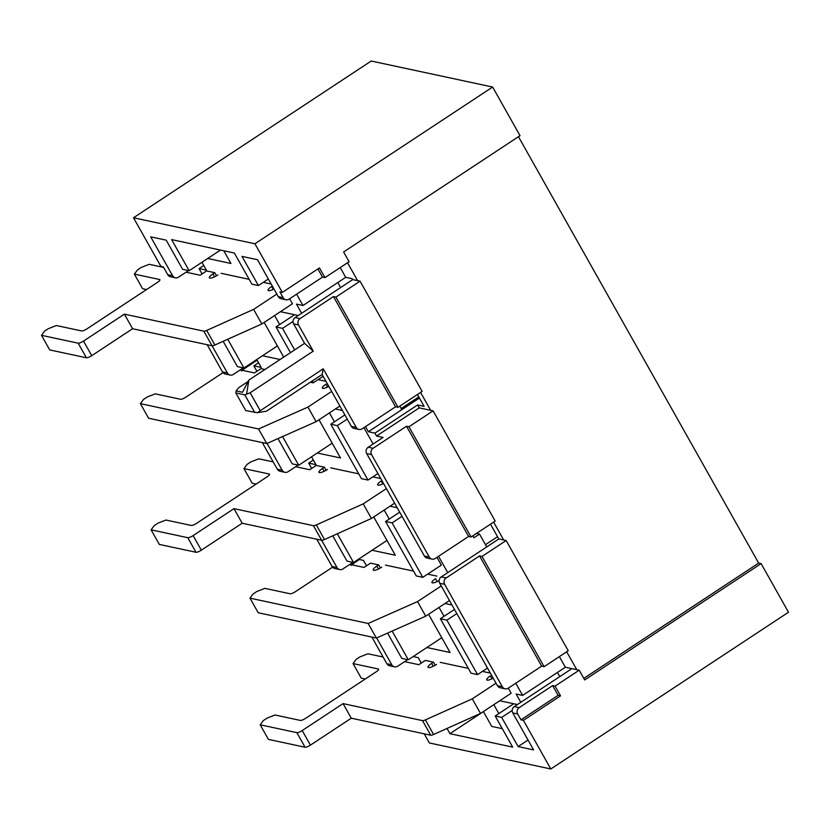<?xml version="1.0" encoding="UTF-8"?>
<svg xmlns="http://www.w3.org/2000/svg" width="830" height="830" viewBox="0 0 830 830"><rect width="100%" height="100%" fill="white"/><g stroke="black" fill="none" stroke-linecap="round" stroke-linejoin="round"><path stroke-width="1.25" d="M188.514 270.59L178.523 277.179A4.607 4.295 102.1 0 1 172.619 275.736L150.697 236.841L166.187 240.15L182.621 269.335L189.147 270.725L171.613 239.6L234.361 253.046L251.895 284.171L258.41 285.562L241.976 256.387L257.466 259.707L278.278 296.663L283.175 297.711L279.886 291.88L282.325 292.399L319.467 267.914L324.945 277.635L349.088 261.72L343.61 251.988L520.026 135.674L492.636 87.036L371.207 61.026L133.506 217.761L254.935 243.771L492.636 87.036M432.025 559.13A4.607 4.295 -77.9 0 1 429.276 557.065L371.57 454.622A4.607 4.295 -77.9 0 1 373.085 448.283L406.513 426.247L468.608 536.471L435.179 558.507A4.607 4.295 -77.9 0 1 432.025 559.13L427.139 558.082A4.607 4.295 -77.9 0 1 424.389 556.017L366.673 453.574A4.607 4.295 -77.9 0 1 368.198 447.235L383.055 437.441L376.54 436.041L374.89 433.125L368.375 431.725L419.44 398.058M274.606 315.535L279.679 324.54M280.447 311.696L298.25 315.504M329.458 412.904L334.469 421.796M335.393 408.983L342.406 410.487M373.127 443.988L363.924 427.647M384.186 510.056L389.26 519.061M390.017 506.207L397.197 507.742M422.781 577.348L392.102 522.879L385.587 521.479L416.266 575.947L422.781 577.348L441.353 565.095L436.974 557.324M283.704 357.118L264.158 322.434M280.073 359.504L262.498 355.738L277.396 345.923M277.977 438.593L292.202 463.846L298.727 465.246L317.288 453.004L340.518 457.973L319.011 419.793M332.747 535.827L346.992 561.111L353.518 562.501L372.079 550.259L395.308 555.239L373.739 516.945M444.05 616.317L439.039 607.415M444.963 603.503L451.987 605.008M428.581 614.304L450.099 652.494L426.869 647.525L408.308 659.767L392.134 631.07M440.253 662.361L468.338 668.378M482.438 671.397L490.333 673.089M385.462 565.095L413.548 571.113M427.647 574.142L436.798 576.093M330.672 467.84L358.757 473.857M372.857 476.877L380.752 478.568M318.066 379.621L325.962 381.312M221.091 273.319L249.176 279.337M263.276 282.356L271.171 284.047M421.298 663.066L418.247 657.651L413.164 656.561M483.371 711.559L491.744 726.416L502.306 728.678M493.819 704.66L498.84 713.572M517.412 704.546L499.743 700.759M520.804 702.315L516.125 694.005L522.641 695.405L565.355 667.237L571.87 668.638L514.31 706.589L519.196 707.637L552.624 685.601L558.102 695.333L560.551 695.851L523.408 720.336L550.798 768.974L788.5 612.239L761.11 563.612L584.683 679.936L579.205 670.204L555.062 686.13L552.624 685.601M515.783 683.215L522.641 695.405M447.744 572.627L438.541 556.297M368.375 431.725L365.49 426.62M301.643 313.273L296.476 304.102L302.992 305.502L296.621 294.183M189.147 270.725L207.708 258.483L230.937 263.463L223.799 250.785M201.96 262.27L206.421 270.175L199.086 268.609L202.084 273.942M256.927 371.29L253.876 365.864L261.211 367.441L256.75 359.535M311.665 468.452L308.667 463.13L316.002 464.696L311.541 456.791M366.507 565.801L363.457 560.385L358.373 559.296M401.16 408.547L418.797 396.916M518.46 136.701L758.662 563.093L761.11 563.612M132.593 328.732L124.376 314.145L83.519 341.078L91.736 355.676L132.593 328.732L212.044 345.757L227.41 373.002A4.607 4.295 102.1 0 0 233.313 374.444L243.304 367.856M267.073 443.417L282.2 470.257A4.607 4.295 102.1 0 0 288.103 471.699L298.095 465.111M302.992 305.502L345.705 277.334L352.221 278.735L352.709 279.596L295.148 317.558A4.607 4.295 -77.9 0 0 293.623 323.897L304.579 343.35L313.263 351.132L250.131 392.766L244.788 394.862L235.824 392.943L245.763 410.591L257.331 412.697L323.212 368.779L356.226 427.388A4.607 4.295 -77.9 0 0 362.129 428.83L395.557 406.793L398.006 407.312L335.901 297.088L360.044 281.173L422.138 391.397L398.006 407.312M248.17 381.427L239.974 386.832A4.607 1.152 -29.4 0 0 237.826 388.668L236.145 390.92L235.824 392.943M304.579 343.35L248.865 380.078L242.505 392.279L236.145 390.92M358.975 429.452L354.088 428.405A4.607 4.295 -77.9 0 1 351.339 426.34L322.113 374.475L266.399 411.203L257.331 412.697M417.438 394.499L424.12 406.358L417.604 404.967L374.89 433.125M313.263 351.132L298.51 324.945A4.607 4.295 -77.9 0 1 300.035 318.606L333.463 296.569L395.557 406.793M322.113 374.475L323.212 368.779M317.9 268.941L322.507 277.116L289.079 299.153A4.607 4.295 -77.9 0 1 285.925 299.765L281.028 298.727A4.607 4.295 -77.9 0 1 278.278 296.663M514.31 706.589A4.607 4.295 -77.9 0 0 512.784 712.939L533.607 749.895L518.117 746.575L501.683 717.4L495.168 716L512.691 747.125L449.943 733.678L447.007 728.47M505.076 688.807L500.189 687.759A4.607 4.295 -77.9 0 1 497.44 685.705L502.337 686.752L444.621 584.299A4.607 4.295 -77.9 0 1 446.146 577.96L479.564 555.924L541.668 666.148L508.24 688.195A4.607 4.295 -77.9 0 1 502.337 686.752M490.499 524.176L498.82 538.961L441.249 576.912A4.607 4.295 -77.9 0 0 439.734 583.251L497.44 685.705M571.87 668.638L579.205 670.204M476.472 533.42L479.512 534.074L473.94 537.747L472.851 535.817M401.803 409.688L399.79 406.129M352.709 279.596L357.606 280.644L347.521 262.757M376.54 436.041L419.243 407.883L430.656 410.321L420.571 392.434M498.82 538.961L503.706 540.008L493.632 522.112M576.767 669.686L566.683 651.789M758.662 563.093L583.812 678.38M558.102 695.333L520.96 719.817L523.408 720.336M424.223 733.824L429.369 742.964L550.798 768.974M172.619 275.736L167.722 274.689L163.344 266.907L160.896 266.389L133.506 217.761M340.642 287.564L337.81 282.542M486.743 546.918L479.512 534.074M559.804 676.595L557.459 672.445M441.768 637.699L426.869 647.525M387.548 633.103L401.782 658.366L408.308 659.767M440.377 618.744L471.056 673.203L477.572 674.603L446.893 620.135L440.377 618.744L454.477 609.438M353.518 562.501L337.322 533.773M386.977 540.444L372.079 550.259M298.727 465.246L282.563 436.559M332.187 443.179L317.288 453.004M254.935 243.771L282.325 292.399M285.925 299.765A4.607 4.295 -77.9 0 1 283.175 297.711M322.507 277.116L324.945 277.635M345.705 277.334L340.207 267.571M357.606 280.644L360.044 281.173M335.901 297.088L333.463 296.569M419.243 407.883L417.604 404.967M408.962 426.765L433.104 410.85L495.199 521.074L471.056 537L408.962 426.765L406.513 426.247M430.656 410.321L433.104 410.85M468.608 536.471L471.056 537M482.012 556.442L506.155 540.527L568.249 650.751L544.107 666.677L482.012 556.442L479.564 555.924M503.706 540.008L506.155 540.527M541.668 666.148L544.107 666.677M520.96 719.817L517.671 713.976A4.607 4.295 -77.9 0 1 519.196 707.637M565.355 667.237L559.368 656.613M555.062 686.13L560.551 695.851M495.168 716L513.729 703.757M483.402 711.621L449.943 733.678M407.675 659.632L397.684 666.22A4.607 4.295 102.1 0 1 391.781 664.778L376.654 637.928M371.882 637.087L386.884 663.73A4.607 4.295 102.1 0 0 389.633 665.785L394.53 666.832M352.885 562.366L342.894 568.955A4.607 4.295 102.1 0 1 336.99 567.523L321.625 540.257L242.184 523.232L201.337 550.176A4.607 1.152 150.6 0 1 195.984 552.272L159.319 544.418L151.101 529.831L187.767 537.684L195.984 552.272M316.738 539.21L332.093 566.475A4.607 4.295 102.1 0 0 334.843 568.529L339.74 569.577M262.311 442.598L277.303 469.209A4.607 4.295 102.1 0 0 280.052 471.274L284.949 472.322M207.168 344.709L222.513 371.954A4.607 4.295 102.1 0 0 225.262 374.008L230.159 375.056M167.722 274.689A4.607 4.295 102.1 0 0 170.472 276.753L175.369 277.801M220.469 250.069L207.708 258.483M385.587 521.479L399.687 512.183M330.796 424.223L361.475 478.692L367.991 480.082L337.312 425.624L330.796 424.223L344.896 414.917M294.65 349.897L282.522 328.358L276.006 326.968L290.469 352.646M276.006 326.968L294.567 314.715M310.368 382.215L313.201 382.827L312.184 381.022M223.177 341.317L237.411 366.59L243.937 367.991L227.752 339.263M487.501 668.057L477.572 674.603M456.822 613.588L446.893 620.135M243.937 367.991L262.498 355.738M268.339 279.015L258.41 285.562M528.046 740.028L518.117 746.575M512.183 710.47L501.683 717.4M313.367 460.028L308.667 463.13M258.576 362.762L253.876 365.864M203.786 265.507L199.086 268.609M402.031 516.333L392.102 522.879M347.241 419.077L337.312 425.624M377.92 473.536L367.991 480.082M293.021 321.438L282.522 328.358M323.129 376.281L313.201 382.827M248.865 380.078L246.655 393.731M436.518 664.415A6.92 1.722 150.6 0 1 428.041 667.289A6.92 1.722 150.6 0 1 431.621 663.378L433.468 662.164L425.313 660.41L418.828 664.685L404.625 661.645M433.468 662.164L435.2 665.235M383.118 657.038L367.898 653.781L359.878 656.924L356.163 659.373L353.041 663.575L378.304 668.98A4.607 1.152 150.6 0 1 378.605 669.167A4.607 1.152 150.6 0 1 376.218 671.781L305.658 718.313A4.607 1.152 150.6 0 1 300.315 720.409L275.052 715.004L267.032 718.147L263.318 720.596L260.195 724.798L296.86 732.651L305.087 747.239L268.412 739.385L260.195 724.798M353.041 663.575L361.257 678.162L365.252 679.013M296.86 732.651A4.607 1.152 150.6 0 0 302.203 730.556L343.06 703.612L351.277 718.199L430.739 735.224A4.607 1.152 150.6 0 0 433.592 734.488L480.508 713.437L511.156 693.237L508.292 688.153M302.203 730.556L310.43 745.143L351.277 718.199M343.06 703.612L422.522 720.637L430.739 735.224M422.522 720.637A4.607 1.152 150.6 0 0 425.375 719.901L472.291 698.85L480.508 713.437M472.291 698.85L496.029 683.194M493.207 678.183A6.92 1.722 150.6 0 1 486.733 679.863A6.92 1.722 150.6 0 1 490.312 675.942L491.941 678.826M310.43 745.143A4.607 1.152 150.6 0 1 305.087 747.239M332.581 567.17L295.428 591.666A4.607 1.152 150.6 0 1 290.085 593.761L264.843 588.356L256.823 591.51L253.109 593.958L249.986 598.15L368.147 623.465L376.374 638.052L425.738 616.182L449.466 600.536M249.986 598.15L258.203 612.737L376.374 638.052M368.147 623.465L417.521 601.594L425.738 616.182M417.521 601.594L441.249 585.949M439.153 580.512A6.92 1.722 150.6 0 1 431.942 582.608A6.92 1.722 150.6 0 1 435.522 578.686L437.151 581.571M485.477 544.667L497.554 536.709M381.727 567.16A6.92 1.722 150.6 0 1 373.251 570.034A6.92 1.722 150.6 0 1 376.83 566.112L378.677 564.898L380.41 567.979M378.677 564.898L370.522 563.155L364.038 567.429L352.221 564.898L350.81 565.375L359.328 559.503M223.011 372.649L185.837 397.165A4.607 1.152 150.6 0 1 180.494 399.261L155.241 393.856L147.221 396.999L143.507 399.448L140.384 403.65L258.555 428.965L266.772 443.552L316.137 421.682L339.885 406.026M140.384 403.65L148.601 418.237L266.772 443.552M258.555 428.965L307.92 407.094L316.137 421.682M307.92 407.094L331.668 391.428M328.846 386.417A6.92 1.722 150.6 0 1 322.351 388.098A6.92 1.722 150.6 0 1 325.931 384.186L327.56 387.071M264.915 369.506L260.931 368.655L254.447 372.929L242.63 370.398L241.219 370.875L257.103 360.147M217.823 274.948A6.92 1.722 150.6 0 1 209.357 277.822A6.92 1.722 150.6 0 1 212.937 273.9L214.773 272.686L206.629 270.943L200.144 275.218L186.065 272.209M214.773 272.686L216.506 275.768M163.614 267.395L149.203 264.314L141.193 267.457L137.479 269.906L134.356 274.108L159.619 279.513A4.607 1.152 150.6 0 1 159.92 279.7A4.607 1.152 150.6 0 1 157.534 282.314L86.963 328.846A4.607 1.152 150.6 0 1 81.62 330.942L56.357 325.526L48.337 328.68L44.623 331.129L41.5 335.33L78.176 343.184L86.393 357.772L49.717 349.918L41.5 335.33M134.356 274.108L142.573 288.695L146.557 289.546M124.376 314.145L203.827 331.16L212.044 345.757A4.607 1.152 150.6 0 0 214.897 345.021L261.824 323.97L292.461 303.77L289.649 298.779M203.827 331.16A4.607 1.152 150.6 0 0 206.68 330.433L253.607 309.382L261.824 323.97M253.607 309.382L276.826 294.069M273.973 289.006A6.92 1.722 150.6 0 1 268.049 290.396A6.92 1.722 150.6 0 1 271.628 286.475L273.246 289.359M83.519 341.078A4.607 1.152 150.6 0 1 78.176 343.184M91.736 355.676A4.607 1.152 150.6 0 1 86.393 357.772M327.425 469.458A6.92 1.722 150.6 0 1 318.948 472.322A6.92 1.722 150.6 0 1 322.528 468.411L324.374 467.197L316.22 465.443L309.735 469.718L295.677 466.709M324.374 467.197L326.107 470.268M273.184 461.895L258.804 458.814L250.785 461.957L247.07 464.406L243.947 468.608L269.211 474.013A4.607 1.152 150.6 0 1 269.511 474.2A4.607 1.152 150.6 0 1 267.125 476.814L196.565 523.346A4.607 1.152 150.6 0 1 191.211 525.442L165.948 520.037L157.939 523.18L154.224 525.629L151.101 529.831M243.947 468.608L252.164 483.195L256.159 484.046M187.767 537.684A4.607 1.152 150.6 0 0 193.11 535.589L233.967 508.645L242.184 523.232M233.967 508.645L313.418 525.67L321.646 540.257A4.607 1.152 150.6 0 0 324.499 539.521L371.415 518.47L394.613 503.177M313.418 525.67A4.607 1.152 150.6 0 0 316.282 524.933L363.198 503.883L371.415 518.47M363.198 503.883L386.396 488.59M383.543 483.517A6.92 1.722 150.6 0 1 377.64 484.896A6.92 1.722 150.6 0 1 381.219 480.975L382.848 483.859M254.727 412.51L244.788 394.862M293.623 323.897L298.51 324.945M351.339 426.34L356.226 427.388M260.07 410.414L250.131 392.766M366.673 453.574L371.57 454.622M424.389 556.017L429.276 557.065M439.734 583.251L444.621 584.299M512.784 712.939L517.671 713.976M391.781 664.778L386.884 663.73M336.99 567.523L332.093 566.475M282.2 470.257L277.303 469.209M227.41 373.002L222.513 371.954M295.148 317.558L300.035 318.606M368.198 447.235L373.085 448.283M441.249 576.912L446.146 577.96M378.304 668.98L378.615 669.53M425.375 719.901L433.592 734.488M431.621 663.378L433.25 666.262M376.83 566.112L378.459 568.996M159.619 279.513L159.92 280.052M206.68 330.433L214.897 345.021M212.937 273.9L214.565 276.795M269.211 474.013L269.511 474.563M193.11 535.589L201.337 550.176M316.282 524.933L324.499 539.521M322.528 468.411L324.157 471.295"/></g></svg>

